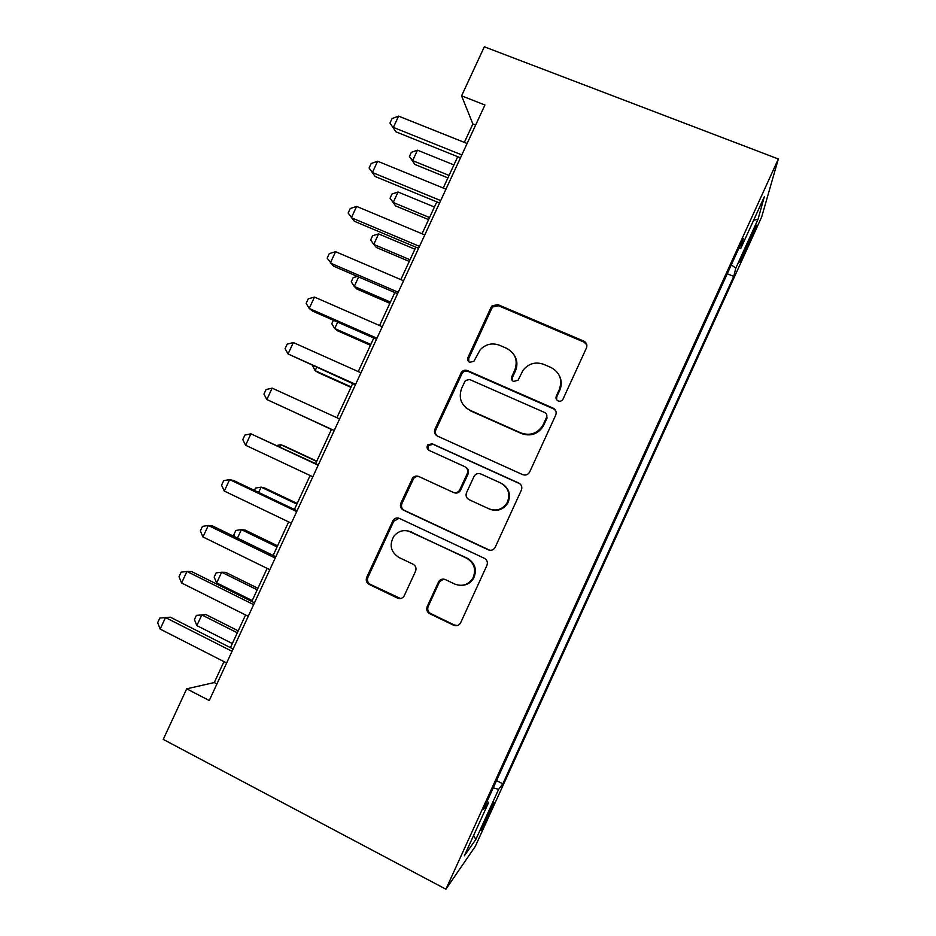 <?xml version="1.0" encoding="UTF-8"?>
<svg xmlns="http://www.w3.org/2000/svg" width="936" height="936" viewBox="0 0 936 936"><rect width="100%" height="100%" fill="white"/><g stroke="black" fill="none" stroke-linecap="round" stroke-linejoin="round"><path stroke-width="1.4" d="M558.137 400.947C560.149 401.614 561.74 401.076 562.934 399.309L586.439 347.981C587.48 344.939 586.603 342.658 583.795 341.113L497.905 304.621L492.114 305.803L491.037 307.347L467.918 357.552C467.193 359.635 467.778 361.226 469.673 362.29L473.885 361.331L480.297 349.608C485.866 344.062 492.266 342.611 499.52 345.255L506.61 348.321C515.373 353.2 518.111 360.477 514.788 370.118L511.781 376.681C511.044 378.787 511.641 380.39 513.571 381.467L518.088 380.191L523.107 370.176C528.688 363.437 535.567 361.507 543.757 364.361L550.953 367.462C559.868 372.423 562.653 379.759 559.33 389.493L556.3 396.103C555.574 398.233 556.183 399.847 558.137 400.947M489.622 813.606L494.208 802.678C494.325 801.029 491.412 806.598 485.456 819.374L480.87 830.326C480.823 831.823 483.736 826.254 489.622 813.606M427.202 606.551C426.137 609.617 426.968 611.992 429.706 613.677L453.679 625.271C456.581 626.348 458.874 625.576 460.559 622.943L486.919 565.391C487.972 562.314 487.118 559.939 484.345 558.289L399.473 518.439C397.063 517.503 394.98 518.029 393.249 520.018L366.701 577.36C365.637 580.39 366.444 582.73 369.123 584.38L397.496 598.104C400.117 599.122 402.293 598.49 404.024 596.209L415.549 571.252C416.602 568.199 415.783 565.847 413.068 564.209L398.935 557.47C390.733 552.064 389.037 544.998 393.869 536.246C398.514 530.77 404.13 529.308 410.717 531.859L466.573 558.16C474.271 562.887 476.401 569.486 472.984 577.968C468.445 584.848 462.349 586.872 454.709 584.041L445.337 579.583C442.599 578.553 440.376 579.232 438.656 581.642L427.202 606.551L428.173 606.446C427.12 609.5 427.951 611.863 430.665 613.536L454.545 625.084L457.458 625.552M778.331 158.98L484.321 46.8L461.577 95.846L484.93 104.996L209.254 700.526L186.697 688.826L163.25 739.405L445.91 889.2L778.331 158.98L761.658 217.012L475.277 846.413L445.91 889.2M522.662 474.622C525.541 475.628 527.834 474.844 529.53 472.282L555.738 415.057C556.78 412.015 555.902 409.699 553.106 408.131L467.532 370.597C465.286 369.767 463.285 370.211 461.553 371.955L434.912 429.214C433.871 432.221 434.702 434.503 437.393 436.071L522.662 474.622M521.387 490.09L495.109 547.466C493.424 550.075 491.131 550.859 488.229 549.806L403.322 510.097C400.631 508.482 399.812 506.177 400.865 503.159L412.6 478.027C414.344 476.096 416.403 475.593 418.778 476.506L452.989 492.254C455.586 493.214 457.751 492.593 459.482 490.382L467.275 473.581C468.328 470.539 467.485 468.234 464.747 466.643L429.097 450.403C426.886 448.976 426.477 447.104 427.881 444.787L432.163 443.758L518.79 483.07C521.574 484.684 522.44 487.024 521.387 490.09M751.397 235.006L739.978 261.553C739.323 264.069 740.961 261.05 744.904 252.509L756.288 226.067C756.967 223.493 755.34 226.477 751.397 235.006M496.525 780.624L502.843 783.83L733.742 276.377L735.825 268.106L731.297 264.876M502.843 783.83L498.619 789.364L475.816 839.475L464.338 855.808L488.604 802.503L483.549 809.125L743.254 238.61L740.762 248.485L764.338 196.712L758.02 219.34L735.825 268.106M223.961 661.635L214.274 682.555L186.697 688.826M461.577 95.846L472.879 123.985L464.35 142.401M457.727 156.698L443.231 188.031M436.808 201.883L422.054 233.766M415.853 247.174L400.83 279.607M394.84 292.547L379.56 325.541M373.78 338.036L358.254 371.58M352.673 383.608L336.89 417.713M331.531 429.296L315.631 463.624M310.12 475.535L294.407 509.476M288.651 521.902L273.125 555.434M267.134 568.374L251.796 601.485M245.571 614.952L230.431 647.653M475.64 125.073L472.879 123.985M216.941 683.935L214.274 682.555M727.249 273.768L733.742 276.377M738.855 248.274L740.762 248.485M488.604 802.503L487.118 801.274M493.249 787.819L498.619 789.364M753.644 220.194L758.02 219.34M475.816 839.475L473.639 835.357M556.651 399.742L556.733 396.887L559.74 390.312C561.834 385.445 561.752 380.659 559.494 375.944M514.145 355.001C517.339 360.056 517.748 365.391 515.385 371.019L512.39 377.547L512.448 380.695M586.837 344.881L584.099 342.143L498.572 305.779L492.804 306.95L491.728 308.494L468.714 358.488L468.854 361.787M555.703 410.611L553.55 408.868L468.328 371.487C466.081 370.656 464.092 371.101 462.361 372.832L435.848 429.858C434.924 432.21 435.369 434.245 437.159 435.965M546.554 417.386C547.291 415.245 546.671 413.63 544.729 412.53L469.638 379.501L465.391 380.496L461.67 388.253C458.324 397.847 461.003 405.136 469.685 410.12L520.942 432.935C529.963 436.047 537.205 433.637 542.681 425.693L546.554 417.386L547.022 418.076L546.507 414.227M465.789 407.663L469.685 410.12M547.022 418.076L543.161 426.348C537.72 434.257 530.501 436.667 521.516 433.567L470.48 410.834M419.41 476.787C417.152 476.108 415.221 476.658 413.63 478.46L401.942 503.486C400.889 506.493 401.708 508.798 404.375 510.389L489.832 550.263M453.843 492.628C456.429 493.588 458.593 492.968 460.313 490.768L468.07 474.037C469.111 471.065 468.304 468.772 465.66 467.169M519.96 483.807L433.111 444.331L428.84 445.36C427.588 447.244 427.752 448.952 429.32 450.508M488.908 508.798C496.513 511.524 502.585 509.488 507.136 502.714C510.646 494.243 508.505 487.679 500.725 483.023L480.847 473.967C478.214 473.008 476.026 473.651 474.295 475.897L466.526 492.675C465.473 495.717 466.315 498.046 469.053 499.66L488.908 508.798M489.622 509.114C497.191 511.816 503.24 509.804 507.78 503.053C511.115 495.355 509.441 489.06 502.737 484.146M443.652 579.103L439.581 581.642L428.173 606.446M461.319 585.374C466.807 585.234 470.948 582.765 473.768 577.98C477.173 569.544 475.043 562.969 467.38 558.265L466.573 558.16M408.201 530.969L467.38 558.265M399.087 518.275L393.74 521.282L367.918 577.372C366.865 580.402 367.672 582.73 370.328 584.368L400.561 598.525M453.937 164.911L417.468 150.181L412.624 160.629L414.835 164.444L447.923 177.899M414.835 164.444L409.406 156.487L412.624 160.629L449.058 175.43M409.406 156.487L411.337 152.322L417.468 150.181M461.834 154.908L393.366 127.401L398.596 116.134L467.111 143.5M460.489 157.81L395.94 131.836L389.973 123.072L392.067 118.591L398.596 116.134M395.94 131.836L389.973 123.072M434.433 207.02L398.057 192.009L393.202 202.469L395.589 205.908L428.606 219.621M395.589 205.908L390.055 198.175L393.202 202.469L429.554 217.55M390.055 198.175L391.997 193.998L398.057 192.009M414.905 249.198L378.612 233.906L373.745 244.401L376.319 247.467L409.243 261.425M378.612 233.906L372.61 235.755L370.668 239.944L373.745 244.401L410.015 259.763M358.64 276.974L354.253 286.416L357.002 289.095L389.856 303.311M357.341 276.412L353.188 277.606L351.246 281.794L354.253 286.416L390.429 302.059M337.674 322.148L334.714 328.513L337.65 330.817L370.422 345.29M333.391 320.264L331.789 323.727L334.714 328.513L370.808 344.436M440.68 200.585L372.399 172.516L377.641 161.226L445.969 189.154M439.557 203.018L375.172 176.518L369.088 168L371.183 163.496L377.641 161.226M375.172 176.518L369.088 168M419.492 246.367L351.374 217.725L356.639 206.411L424.792 234.913M418.591 248.321L354.37 221.282L348.145 213.022L350.251 208.517L356.639 206.411M398.245 292.254L330.314 263.028L335.591 251.69L403.568 280.777M397.566 293.728L333.508 266.152L327.167 258.137L329.273 253.621L335.591 251.69M376.962 338.235L309.208 308.435L314.484 297.075L382.286 326.734M376.506 339.23L312.612 311.115L309.208 308.435L306.142 303.358L308.248 298.83L314.484 297.075M316.66 367.415L315.139 370.691L318.252 372.622L350.953 387.34M312.39 365.496L315.139 370.691L351.152 386.907M355.633 384.322L288.054 353.948L293.342 342.553L360.968 372.797M355.387 384.836L288.054 353.948L285.07 348.672L287.176 344.144L293.342 342.553M295.612 412.788L331.438 429.484M295.378 412.682L331.449 429.46M334.246 430.513L266.854 399.555L272.154 388.136L339.592 418.954M334.234 430.537L266.854 399.555L263.952 394.091L266.07 389.54L272.154 388.136M316.777 461.155L284.216 445.969L280.788 444.717L279.794 446.893M316.649 461.436L280.788 444.717L276.799 445.489M318.334 464.876L250.918 433.824L318.181 465.215M245.606 445.255L242.787 439.604L244.904 435.053L250.918 433.824L245.606 445.255L312.823 476.798M297.192 503.439L264.724 488.007L261.109 487.141L258.652 492.43M296.876 504.141L261.109 487.141L255.493 488.089L254.416 490.417M297.098 510.763L233.848 480.613L229.636 479.595L296.712 511.582M224.312 491.061L221.575 485.222L223.704 480.648L229.636 479.595L224.312 491.061L291.342 523.201M277.571 545.817L245.185 530.127L241.383 529.647L237.475 538.083M277.056 546.94L241.383 529.647L235.837 530.443L233.871 534.678L234.842 536.796M275.816 556.745L212.729 526.044L208.307 525.482L275.207 558.055M202.972 536.971L200.327 530.934L202.457 526.36L208.307 525.482L202.972 536.971L269.825 569.696M257.915 588.288L225.599 572.329L221.621 572.235L216.672 582.894L252.229 600.561M257.201 589.82L221.621 572.235L216.134 572.879L214.168 577.126L216.672 582.894M254.487 602.819L191.576 571.568L186.931 571.463L253.644 604.633M181.584 582.976L179.022 576.74L181.151 572.153L186.931 571.463L181.584 582.976L248.251 616.298M238.212 630.841L205.978 614.613L201.813 614.917L196.864 625.599L232.327 643.547M237.311 632.794L201.813 614.917L196.396 615.397L194.431 619.655L196.864 625.599M233.111 649.011L170.364 617.198L165.508 617.549L232.034 651.316M160.15 629.086L157.669 622.662L159.81 618.064L165.508 617.549L160.15 629.086L226.629 662.992M747.958 242.564L749.209 243.067M743.746 252.053L744.904 252.509M559.74 390.312L559.33 389.493M512.39 377.547L511.781 376.681M515.385 371.019L514.788 370.118M468.714 358.488L467.918 357.552M491.728 308.494L491.037 307.347M498.572 305.779L497.905 304.621M584.099 342.143L583.795 341.113M556.733 396.887L556.3 396.103M435.848 429.858L434.912 429.214M461.495 374.154L460.676 373.277M468.328 371.487L467.532 370.597M553.55 408.868L553.106 408.131M521.516 433.567L520.942 432.935M543.839 425.026L543.36 424.359M488.955 549.947L488.229 549.806M404.375 510.389L403.322 510.097M401.942 503.486L400.865 503.159M412.963 479.548L411.934 479.115M460.734 490.019L459.904 489.633M468.07 474.037L467.275 473.581M433.111 444.331L432.163 443.758M519.375 483.491L518.79 483.07M439.312 582.157L438.387 582.157M411.758 532.069L410.717 531.859M398.596 598.034L397.496 598.104M370.328 584.368L369.123 584.38M367.918 577.372L366.701 577.36M393.74 521.282L392.64 521.024M454.545 625.084L453.679 625.271M430.665 613.536L429.706 613.677M492.804 306.95L492.114 305.803M462.361 372.832L461.553 371.955M543.161 426.348L542.681 425.693M413.63 478.46L412.6 478.027M460.313 490.768L459.482 490.382M428.84 445.36L427.881 444.787M507.78 503.053L507.136 502.714M439.581 581.642L438.656 581.642M473.768 577.98L472.984 577.968M394.349 520.276L393.249 520.018"/></g></svg>
